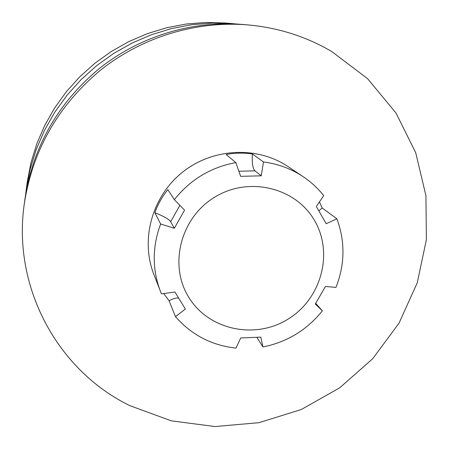 <?xml version="1.0" encoding="UTF-8"?>
<svg xmlns="http://www.w3.org/2000/svg" width="449" height="449" viewBox="0 0 449 449"><rect width="100%" height="100%" fill="white"/><g stroke="black" fill="none" stroke-linecap="round" stroke-linejoin="round"><path stroke-width="0.67" d="M237.897 24.123L225.825 23.039L206.012 22.45L186.161 24.033L166.517 27.776L147.334 33.653L128.846 41.589L111.296 51.495L94.896 63.247L79.86 76.7L66.379 91.68L54.615 108.001L44.715 125.451L36.79 143.809L30.93 162.841L27.198 182.311L25.632 194.327M233.177 23.662L212.545 23.051L191.875 24.701L171.411 28.607L151.42 34.73L132.158 43.003L113.861 53.33L96.765 65.576L81.095 79.602L67.041 95.216L54.778 112.222L44.457 130.406L36.201 149.528L30.094 169.352L26.21 189.618M247.741 24.897L242.746 24.471C192.279 20.334 139.746 36.307 99.201 68.618C57.736 103.321 32.973 146.829 24.919 199.137L24.252 204.104C12.19 287.708 58.106 370.93 129.957 405.688L171.355 420.853L215.054 426.55L258.994 422.683L301.167 409.561L339.68 387.857L372.822 358.583L399.088 323.05L417.25 282.819L426.387 239.687L425.921 195.624L415.701 152.699L396.001 113.03L367.579 78.665L331.676 51.495C306.027 36.481 278.049 27.619 247.741 24.897C195.994 20.654 142.08 37.043 100.475 70.207C57.915 105.824 32.508 150.454 24.252 204.104M303.12 176.637L288.045 166.573C257.148 145.818 212.596 147.99 182.361 172.321C152.043 196.55 140.24 239.564 153.788 274.232L161.432 293.842L174.942 292.03L185.381 309.052L175.469 316.629C191.493 334.915 211.675 345.416 236 348.138L240.681 337.974L260.807 337.126L262.918 346.97C287.051 342.121 306.869 330.066 322.371 310.809L315.288 304.007L325.446 286.473L335.97 287.377C344.961 264.455 345.27 241.601 336.902 218.815L326.204 223.731L316.321 206.467L323.718 195.663C317.875 188.266 311.005 181.924 303.12 176.637C291.182 168.729 277.97 163.84 263.484 161.971L261.256 175.828L240.658 176.328L235.848 162.605C210.817 167.23 190.314 179.583 174.347 199.665L184.573 210.154L174.33 228.277L160.624 224C152.211 246.737 152.116 269.114 160.332 291.132M160.624 224L154.877 212.714C157.941 204.172 162.274 196.477 167.87 189.63L174.347 199.665M235.848 162.605L226.161 154.529C234.675 152.873 243.414 152.682 252.383 153.951L263.484 161.971M314.732 220.863C296.144 187.721 249.234 176.03 215.093 196.943C180.661 217.361 168.493 264.837 188.703 297.187C208.42 329.847 254.6 339.798 287.624 319.385C320.934 299.449 333.826 253.713 314.732 220.863M319.435 201.915L322.202 207.999L336.902 218.815M315.681 303.356L322.371 310.809M262.918 346.97L256.895 337.356M175.469 316.629L169.037 300.718L163.672 293.545M169.037 300.718C173.112 298.579 176.311 297.704 178.64 298.08M318.841 210.8L322.202 207.999M261.256 175.828L255.004 170.85C252.765 168.818 251.889 163.183 252.383 153.951M154.877 212.714C163.84 216.272 169.099 219.275 170.654 221.727L174.33 228.277M238.874 171.237L255.004 170.85M170.654 221.727L179.897 205.356"/></g></svg>
